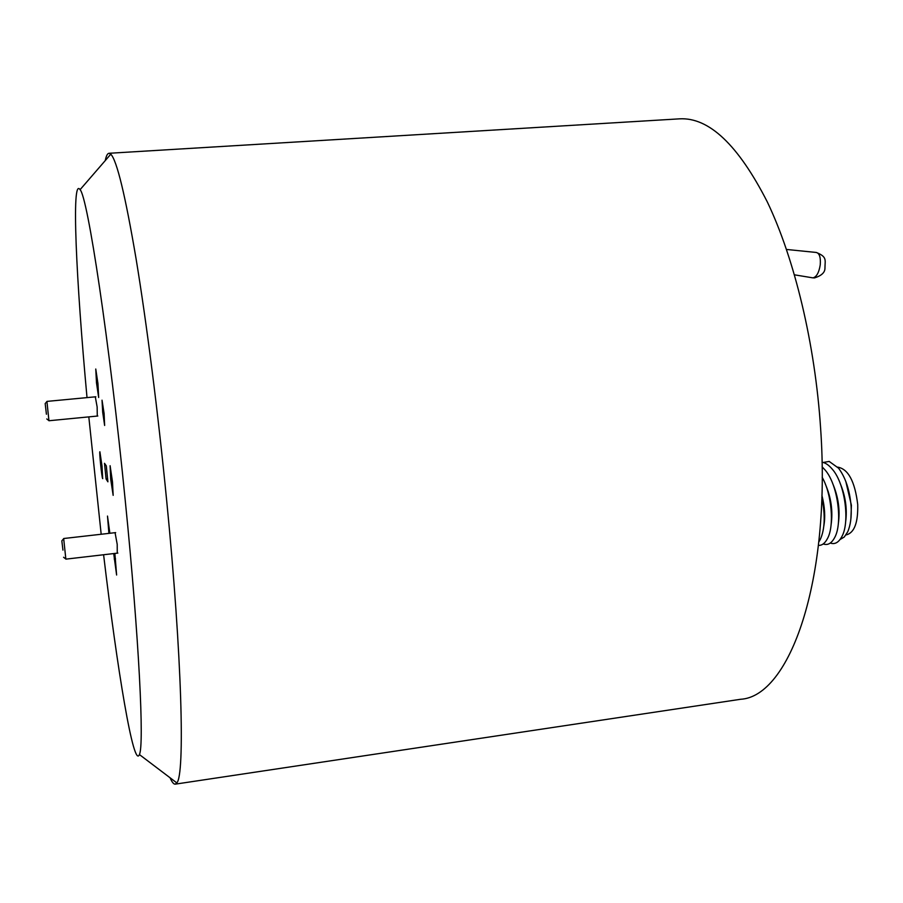 <?xml version="1.0" encoding="UTF-8"?>
<svg xmlns="http://www.w3.org/2000/svg" width="903" height="903" viewBox="0 0 903 903"><rect width="100%" height="100%" fill="white"/><g stroke="black" fill="none" stroke-linecap="round" stroke-linejoin="round"><path stroke-width="1.35" d="M109.861 533.267L107.491 516.064L108.902 533.38M102.682 412.163L104.635 425.471L104.105 413.495L102.028 400.187L102.682 412.163M97.287 416.057L97.14 406.971L95.3 396.835M117.255 553.155L117.209 544.362L115.065 532.68M96.486 382.804L98.675 397.501L97.964 383.741L95.763 369.022L96.486 382.804M113.722 553.573L116.611 575.019L114.873 553.437M102.66 478.624L102.05 466.332L99.894 451.771C99.07 451.218 101.813 477.845 102.66 478.624L102.773 478.613M110.685 479.177L113.157 495.352L112.491 481.852L110.098 465.711L110.685 479.177M101.181 534.249L88.81 416.881M87.015 397.613C76.134 279.558 71.269 176.141 80.074 189.675C87.614 196.561 109.365 339.799 125.28 500.849C139.209 639.617 144.333 745.517 139.401 754.558C133.689 769.435 117.334 670.319 103.597 554.747M105.256 160.576C106.215 155.869 107.457 153.431 108.981 153.284L110.787 154.187C116.859 160.339 125.303 195.262 136.105 258.969C146.579 322.495 158.059 412.49 166.66 500.465C182.158 657.734 185.013 775.203 176.819 782.89L175.238 784.154C173.715 784.312 171.999 782.201 170.08 777.788M108.981 153.284L679.654 118.835C708.968 117.232 738.169 144.898 767.257 201.821C794.595 258.868 815.138 343.975 820.635 428.609C831.257 581.509 789.436 696.619 740.618 699.272L175.238 784.154M104.5 463.307L106.08 478.974L107.908 481.818L106.306 465.88L104.5 463.307M107.604 478.804L106.08 478.974M820.24 264.895C820.816 257.445 819.506 253.303 816.323 252.468C827.475 256.926 824.947 260.211 824.958 267.965C825.105 272.367 821.617 275.697 814.472 277.932L813.039 277.842C816.56 276.928 818.965 272.604 820.24 264.895M850.908 518.728L851.405 505.251L845.795 481.389M823.164 462.471L829.18 461.422L838.548 468.172C845.569 477.563 849.757 490.227 851.1 506.154C851.698 516.73 850.547 525.309 847.669 531.878L844.271 537.025L840.117 539.486M828.175 492.722L828.22 491.435M837.668 467.122C848.233 468.95 854.915 481.412 857.715 504.484C858.166 522.408 854.452 532.522 846.562 534.824L845.998 534.903M845.614 522.126C847.375 508.965 845.513 495.939 840.038 483.037M838.356 523.526C840.253 510.048 838.334 496.673 832.622 483.387M831.076 524.903C833.097 511.121 831.144 497.418 825.195 483.76M823.773 526.268C825.466 517.159 824.845 506.854 821.899 495.341M830.32 543.053C834.959 544.701 838.887 542.387 842.127 536.089C849.847 521.674 845.152 484.143 832.589 469.537C829.01 465.18 825.489 462.742 822.046 462.234M823.22 543.933C827.758 545.604 831.629 543.38 834.846 537.24C842.68 522.882 837.905 484.719 825.218 470.136L822.114 466.828M818.457 545.367C822.012 545.593 825.049 543.267 827.543 538.402C834.406 526.167 831.844 494.088 822.17 477.303M818.829 541.935L820.229 539.543C824.902 529.406 825.432 515.331 821.843 497.293M46.414 414.24L45.184 403.573L46.414 414.24M46.933 401.508L48.931 420.629M62.95 550.13L61.833 540.874L62.95 550.13M63.684 538.662L65.84 559.002M115.55 558.878L114.218 559.036M96.474 382.759L97.851 382.635M80.074 189.675L110.787 154.187M139.401 754.558L176.819 782.89M816.323 252.468L786.502 249.454M812.689 277.831L794.482 274.828M45.184 403.573L46.979 401.451M46.956 401.395L95.831 396.778M48.965 420.742L97.817 416.012M46.787 418.947L48.988 420.674M61.833 540.874L63.741 538.594M63.707 538.515L115.663 532.612M65.885 559.138L117.853 553.087M63.571 557.253L65.908 559.059"/></g></svg>
